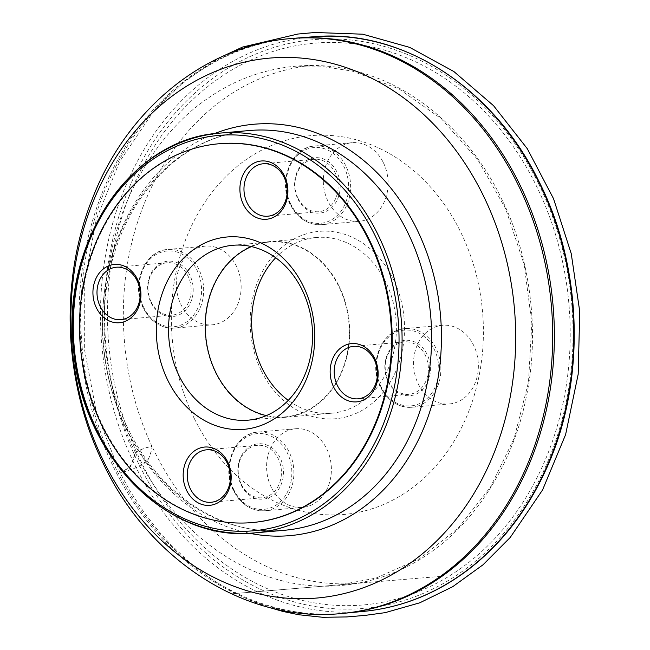 <?xml version="1.0" encoding="UTF-8"?>
<svg xmlns="http://www.w3.org/2000/svg" width="650" height="650" viewBox="0 0 650 650"><rect width="100%" height="100%" fill="white"/><g stroke="black" fill="none" stroke-linecap="round" stroke-linejoin="round"><path stroke-width="0.49" stroke-dasharray="3.25 2.44" d="M219.148 143.739A190.133 155.748 -95 0 0 81.063 346.799A190.133 155.748 -95 0 0 252.59 522.527M194.374 418.665A190.133 155.748 85 0 1 323.123 135.176A190.133 155.748 85 0 1 464.547 421.33A190.133 155.748 85 0 1 194.374 418.665M462.914 398.938A39.488 32.346 85 0 1 449.434 403.959A39.488 32.346 85 0 1 418.34 384.069A39.488 32.346 85 0 1 442.488 325.284A39.488 32.346 85 0 1 476.629 353.202A39.488 32.346 85 0 1 462.914 398.938M383.329 162.581A39.488 32.346 85 0 1 359.182 221.357A39.488 32.346 85 0 1 328.096 201.468A39.488 32.346 85 0 1 352.235 142.691A39.488 32.346 85 0 1 383.329 162.581M191.782 251.176A39.488 32.346 85 0 1 205.27 246.155A39.488 32.346 85 0 1 240.963 282.644A39.488 32.346 85 0 1 212.217 324.821A39.488 32.346 85 0 1 181.123 304.931A39.488 32.346 85 0 1 191.782 251.176M271.375 487.532A39.488 32.346 85 0 1 295.514 428.756A39.488 32.346 85 0 1 331.207 465.246A39.488 32.346 85 0 1 302.461 507.423A39.488 32.346 85 0 1 271.375 487.532M261.584 371.361A94.039 77.033 -95 0 0 367.738 406.77A94.039 77.033 -95 0 0 393.12 278.752A94.039 77.033 -95 0 0 286.967 243.344A94.039 77.033 -95 0 0 261.584 371.361M141.602 462.865A281.954 230.961 85 0 1 332.524 42.461A281.954 230.961 85 0 1 542.254 466.806A281.954 230.961 85 0 1 141.602 462.865M151.157 301.909A26.325 21.564 85 0 1 167.253 262.722A26.325 21.564 85 0 1 191.051 287.048A26.325 21.564 85 0 1 171.884 315.169A26.325 21.564 85 0 1 151.157 301.909M150.971 302.559A27.788 22.766 -95 0 0 190.458 302.941A27.788 22.766 -95 0 0 169.788 261.121A27.788 22.766 -95 0 0 150.971 302.559M241.402 484.51A26.325 21.564 85 0 1 257.498 445.323A26.325 21.564 85 0 1 281.296 469.649A26.325 21.564 85 0 1 262.129 497.77A26.325 21.564 85 0 1 241.402 484.51M241.215 485.16A27.788 22.766 -95 0 0 280.702 485.542A27.788 22.766 -95 0 0 260.033 443.723A27.788 22.766 -95 0 0 241.215 485.16M298.131 198.445A26.325 21.564 85 0 1 314.226 159.258A26.325 21.564 85 0 1 338.024 183.584A26.325 21.564 85 0 1 318.858 211.705A26.325 21.564 85 0 1 298.131 198.445M297.944 199.087A27.788 22.766 -95 0 0 337.423 199.477A27.788 22.766 -95 0 0 316.761 157.657A27.788 22.766 -95 0 0 297.944 199.087M388.375 381.046A26.325 21.564 85 0 1 404.471 341.859A26.325 21.564 85 0 1 428.269 366.186A26.325 21.564 85 0 1 409.102 394.306A26.325 21.564 85 0 1 388.375 381.046M388.188 381.688A27.788 22.766 -95 0 0 427.676 382.078A27.788 22.766 -95 0 0 407.006 340.259A27.788 22.766 -95 0 0 388.188 381.688M275.689 257.749A88.189 72.239 85 0 1 316.249 237.502A88.189 72.239 85 0 1 385.686 281.929A88.189 72.239 85 0 1 331.768 413.197A88.189 72.239 85 0 1 288.283 400.376M338.991 286.057A88.189 72.239 85 0 1 285.074 417.324A88.189 72.239 85 0 1 205.351 335.831A88.189 72.239 85 0 1 269.555 241.621A88.189 72.239 85 0 1 338.991 286.057M251.469 246.594A87.774 71.898 85 0 1 269.596 242.044A87.774 71.898 85 0 1 338.699 286.26A87.774 71.898 85 0 1 285.033 416.91A87.774 71.898 85 0 1 266.394 415.602M135.314 452.416C140.579 449.637 145.827 447.59 151.044 446.257C154.001 446.062 149.866 453.984 149.004 457.844C146.356 462.183 142.366 465.359 137.036 467.366L120.827 473.005C118.316 473.679 126.051 469.666 128.879 467.935C131.885 463.986 134.03 458.811 135.314 452.416M135.314 452.424C108.802 399.466 95.981 324.098 110.817 254.443C124.646 184.446 164.669 127.246 207.992 98.288C250.599 67.876 312.122 54.909 369.915 75.424C427.968 94.729 476.401 145.486 501.735 199.249C528.247 252.2 541.068 327.567 526.232 397.223C512.403 467.228 472.379 524.428 429.057 553.386C386.449 583.798 324.927 596.765 267.134 576.241C209.089 556.944 160.639 506.188 135.314 452.424L130.804 466.253L120.169 473.127L137.231 467.253L147.81 460.314C150.093 455.52 151.515 450.954 152.076 446.607C146.843 447.135 141.253 449.069 135.314 452.424M538.452 183.487A285.48 233.854 85 0 1 345.142 609.156A285.48 233.854 85 0 1 132.787 179.498A285.48 233.854 85 0 1 538.452 183.487M313.536 36.758A288.405 236.251 -95 0 0 135.428 466.188A288.405 236.251 -95 0 0 364.268 611.317M342.087 613.462A288.592 236.397 85 0 1 115.708 468.008A288.592 236.397 85 0 1 291.322 38.529M341.25 613.543A288.592 236.397 85 0 1 114.043 468.154A288.592 236.397 85 0 1 290.493 38.602M126.653 429.171A200.639 164.352 -95 0 0 284.627 530.254C224.217 536.461 160.631 496.096 128.529 429.642C102.237 377.179 96.696 310.627 113.953 254.654C119.486 236.405 127.051 219.635 136.646 204.327C165.571 160.046 203.133 135.452 249.332 130.528A200.639 164.352 -95 0 0 126.653 429.171M249.421 533.236A206.489 169.146 85 0 1 127.579 431.608A206.489 169.146 85 0 1 214.151 133.754M143.812 307.596A38.025 31.151 85 0 1 169.561 250.9A38.025 31.151 85 0 1 197.844 308.124A38.025 31.151 85 0 1 143.812 307.596M143.626 308.246A39.488 32.346 -95 0 0 174.712 328.136A39.488 32.346 -95 0 0 203.466 285.951A39.488 32.346 -95 0 0 167.765 249.462A39.488 32.346 -95 0 0 143.626 308.246M234.057 490.198A38.025 31.151 85 0 1 259.805 433.501A38.025 31.151 85 0 1 288.088 490.726A38.025 31.151 85 0 1 234.057 490.198M233.87 490.839A39.488 32.346 -95 0 0 264.964 510.738A39.488 32.346 -95 0 0 293.711 468.552A39.488 32.346 -95 0 0 258.017 432.063A39.488 32.346 -95 0 0 233.87 490.839M290.777 204.132A38.025 31.151 85 0 1 316.526 147.428A38.025 31.151 85 0 1 344.817 204.661A38.025 31.151 85 0 1 290.777 204.132M290.591 204.774A39.488 32.346 -95 0 0 321.685 224.672A39.488 32.346 -95 0 0 350.431 182.487A39.488 32.346 -95 0 0 314.738 145.998A39.488 32.346 -95 0 0 290.591 204.774M381.03 386.734A38.025 31.151 85 0 1 406.778 330.029A38.025 31.151 85 0 1 435.061 387.262A38.025 31.151 85 0 1 381.03 386.734M380.843 387.376A39.488 32.346 -95 0 0 411.929 407.274A39.488 32.346 -95 0 0 440.676 365.089A39.488 32.346 -95 0 0 404.983 328.599A39.488 32.346 -95 0 0 380.843 387.376M267.678 607.019L252.021 601.161L236.99 594.189L215.321 581.653L201.589 572L188.5 561.429L170.211 544.058L158.99 531.611L143.666 511.916L130.219 491.302L120.169 473.127L96.525 413.091L84.354 348.636L84.264 283.01L96.257 219.513L119.584 161.663L153.132 111.979L184.121 81.51L219.107 57.956M152.076 446.607C120.226 379.186 114.441 295.384 136.76 224.754C148.249 188.126 165.693 156.609 189.109 130.203C210.535 106.291 235.072 88.725 262.706 77.504C278.761 71.061 295.141 67.064 311.862 65.496L295.214 67.112L323.928 66.779L352.276 71.102L398.905 88.839L441.439 118.828L477.652 159.51L505.684 208.796L524.136 264.461L531.871 323.318L528.474 382.306L514.134 438.344L490.449 487.134L458.339 527.971L419.551 558.732L375.879 578.126L340.909 584.642L442.065 576.274L231.392 593.832L355.981 583.44C328.226 585.423 300.934 580.897 274.113 569.863C221.325 547.113 180.651 506.033 152.076 446.607M167.253 262.722L116.285 267.223M171.884 315.169L120.908 319.67M205.27 246.155L167.765 249.462C144.601 250.372 130.577 284.627 143.333 308.173C150.759 321.977 161.216 328.632 174.712 328.136L212.217 324.821M295.514 428.756L258.017 432.063C234.845 432.973 220.821 467.228 233.586 490.774C241.004 504.579 251.461 511.233 264.964 510.738L302.461 507.423M257.498 445.323L206.529 449.824M262.129 497.77L211.161 502.271M314.226 159.258L263.25 163.759M318.858 211.705L267.881 216.206M352.235 142.691L314.738 145.998C291.574 146.908 277.542 181.163 290.306 204.701C297.724 218.514 308.181 225.168 321.685 224.672L359.182 221.357M404.471 341.859L353.494 346.361M409.102 394.306L358.126 398.808M442.488 325.284L404.983 328.599C381.818 329.509 367.794 363.764 380.551 387.303C387.969 401.115 398.434 407.769 411.929 407.274L449.434 403.959M316.249 237.502L269.555 241.621M331.768 413.197L285.074 417.324M269.596 242.044L232.83 245.286M285.033 416.91L248.268 420.152"/><path stroke-width="0.97" d="M252.59 522.527A190.133 155.748 -95 0 0 252.923 522.494A190.133 155.748 -95 0 0 369.176 239.493A190.133 155.748 -95 0 0 219.481 143.707A190.133 155.748 -95 0 0 219.148 143.739M103.724 461.492A271.001 221.991 85 0 1 287.227 57.419A271.001 221.991 85 0 1 488.808 465.286A271.001 221.991 85 0 1 103.724 461.492M100.181 306.41A26.325 21.564 -95 0 0 120.908 319.67A26.325 21.564 -95 0 0 140.075 291.549A26.325 21.564 -95 0 0 116.285 267.223A26.325 21.564 -95 0 0 100.181 306.41M96.468 307.994A29.25 23.961 -95 0 0 138.036 308.409A29.25 23.961 -95 0 0 116.277 264.379A29.25 23.961 -95 0 0 96.468 307.994M186.713 490.596A29.25 23.961 -95 0 0 228.28 491.01A29.25 23.961 -95 0 0 206.521 446.981A29.25 23.961 -95 0 0 186.713 490.596M190.434 489.011A26.325 21.564 -95 0 0 211.161 502.271A26.325 21.564 -95 0 0 230.328 474.151A26.325 21.564 -95 0 0 206.529 449.824A26.325 21.564 -95 0 0 190.434 489.011M247.154 202.946A26.325 21.564 -95 0 0 267.881 216.206A26.325 21.564 -95 0 0 287.048 188.086A26.325 21.564 -95 0 0 263.25 163.759A26.325 21.564 -95 0 0 247.154 202.946M243.441 204.531A29.25 23.961 -95 0 0 285.001 204.945A29.25 23.961 -95 0 0 263.242 160.916A29.25 23.961 -95 0 0 243.441 204.531M337.399 385.548A26.325 21.564 -95 0 0 358.126 398.808A26.325 21.564 -95 0 0 377.293 370.687A26.325 21.564 -95 0 0 353.494 346.361A26.325 21.564 -95 0 0 337.399 385.548M333.686 387.132A29.25 23.961 -95 0 0 375.245 387.538A29.25 23.961 -95 0 0 353.494 343.517A29.25 23.961 -95 0 0 333.686 387.132M288.283 400.376A88.189 72.239 85 0 1 275.689 257.749M266.394 415.602A87.774 71.898 85 0 1 205.692 335.798A87.774 71.898 85 0 1 251.469 246.594M301.933 289.502A87.774 71.898 85 0 1 248.268 420.152A87.774 71.898 85 0 1 168.927 339.048A87.774 71.898 85 0 1 232.83 245.286A87.774 71.898 85 0 1 301.933 289.502M303.054 285.626A96.549 79.089 -95 0 0 165.864 284.277A96.549 79.089 -95 0 0 237.681 429.585A96.549 79.089 -95 0 0 303.054 285.626M368.509 239.549A190.133 155.748 -95 0 0 218.814 143.772A190.133 155.748 -95 0 0 80.389 346.864A190.133 155.748 -95 0 0 252.257 522.559A190.133 155.748 -95 0 0 368.509 239.549M374.993 235.398A198.445 162.557 -95 0 0 92.999 232.627A198.445 162.557 -95 0 0 240.614 531.294A198.445 162.557 -95 0 0 374.993 235.398M344.695 613.226L364.268 611.317A288.405 236.251 -95 0 0 538.842 182.195A288.405 236.251 -95 0 0 313.536 36.758L293.93 38.301A288.592 236.397 85 0 1 553.028 305.134A288.592 236.397 85 0 1 344.695 613.226A288.592 236.397 85 0 1 342.924 613.389A288.592 236.397 85 0 1 342.087 613.462M291.322 38.529A288.592 236.397 85 0 1 292.159 38.456A288.592 236.397 85 0 1 293.93 38.301M341.25 613.543C246.529 623.204 149.89 560.877 104.089 465.229C63.188 383.516 58.874 280.532 93.129 196.828C127.603 108.883 205.173 45.216 290.493 38.602A288.592 236.397 85 0 1 551.354 305.281A288.592 236.397 85 0 1 341.25 613.543L342.924 613.389M97.134 431.779A200.639 164.352 -95 0 0 255.101 532.854A200.639 164.352 -95 0 0 377.78 234.211A200.639 164.352 -95 0 0 219.806 133.128A200.639 164.352 -95 0 0 97.134 431.779M284.627 530.254A200.639 164.352 -95 0 0 430.698 315.933A200.639 164.352 -95 0 0 249.332 130.528L219.806 133.128C130.65 138.182 60.32 243.336 73.661 350.813C82.225 456.316 168.415 543.132 255.101 532.854L284.627 530.254M214.151 133.754A206.489 169.146 85 0 1 440.473 315.071A206.489 169.146 85 0 1 249.421 533.236M219.107 57.956L242.547 47.068L297.806 34.044L314.86 32.5L362.749 34.198L409.695 47.385L453.871 71.532L493.545 105.666L527.28 148.679L553.532 198.681L571.253 253.695L579.743 311.512L578.183 374.238L565.597 434.639L542.579 489.921L510.185 537.517L483.015 564.801L452.668 586.722L419.811 602.794L385.174 612.649L365.308 615.363L346.913 616.931L322.644 617.289L298.878 614.762L283.067 611.479L267.678 607.019M290.493 38.602L292.159 38.456M313.536 36.758C402.261 28.559 493.764 87.701 539.403 182.341C583.936 270.636 585.942 386.019 544.44 472.899C525.541 513.004 499.988 545.366 467.773 570.001C436.239 593.734 401.741 607.506 364.268 611.317M219.481 143.707L218.814 143.772M252.923 522.494L252.257 522.559"/></g></svg>
